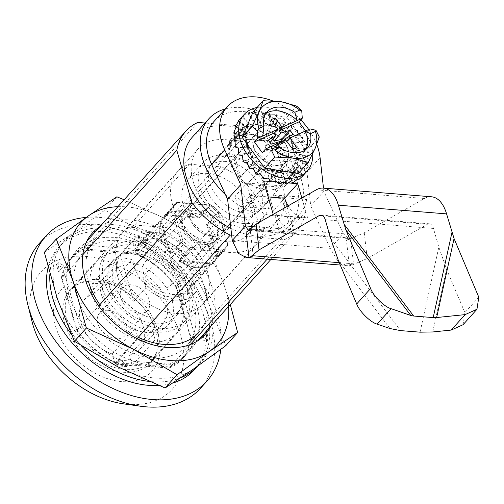 <?xml version="1.0" encoding="UTF-8"?>
<svg xmlns="http://www.w3.org/2000/svg" width="504" height="504" viewBox="0 0 504 504"><rect width="100%" height="100%" fill="white"/><g stroke="black" fill="none" stroke-linecap="round" stroke-linejoin="round"><path stroke-width="0.38" stroke-dasharray="2.52 1.89" d="M123.247 372.236A54.167 37.378 42 0 0 150.431 362.886A54.167 37.378 42 0 0 155.648 330.372A54.167 37.378 42 0 0 146.103 311.17A54.167 37.378 42 0 0 121.792 289.29A54.167 37.378 42 0 0 96.976 281.201A54.167 37.378 42 0 0 69.905 290.417A54.167 37.378 42 0 0 64.569 323.064A54.167 37.378 42 0 0 123.247 372.236M225.023 139.652A53.506 36.924 -138 0 1 275.297 171.788A53.506 36.924 -138 0 1 277.83 220.336A53.506 36.924 -138 0 1 250.979 229.572A53.506 36.924 -138 0 1 200.636 197.329A53.506 36.924 -138 0 1 198.286 148.749A53.506 36.924 -138 0 1 225.023 139.652M55.572 326.258A60.959 42.065 42 0 0 121.609 381.591A60.959 42.065 42 0 0 158.073 334.486A60.959 42.065 42 0 0 147.326 312.877A60.959 42.065 42 0 0 119.971 288.257A60.959 42.065 42 0 0 68.513 283.891A60.959 42.065 42 0 0 55.572 326.258M249.461 134.291A33.869 23.367 -138 0 1 274.926 146.897L263.447 159.648A33.869 23.367 -138 0 1 273.628 194.935A33.869 23.367 42 0 1 271.373 198.154A33.869 23.367 42 0 1 270.295 199.244A33.869 23.367 -138 0 1 254.413 203.956A33.869 23.367 -138 0 1 234.99 196.409L246.469 183.658A33.869 23.367 -138 0 1 232.502 140.093A33.869 23.367 -138 0 1 249.461 134.291M246.217 213.066A33.869 23.367 42 0 0 263.176 207.264A33.869 23.367 42 0 0 261.626 176.526A33.869 23.367 42 0 0 229.786 156.152A33.869 23.367 42 0 0 212.827 161.954A33.869 23.367 42 0 0 214.376 192.692A33.869 23.367 42 0 0 246.217 213.066M123.518 403.843A88.055 60.757 42 0 0 128.18 404.359A88.055 60.757 42 0 0 180.848 336.313A88.055 60.757 42 0 0 85.466 256.385A88.055 60.757 42 0 0 32.004 321.483M39.388 243.3A108.373 74.781 -138 0 1 93.656 224.734A108.373 74.781 -138 0 1 195.546 289.932A108.373 74.781 -138 0 1 200.498 388.288M230.882 228.388A65.703 45.335 42 0 0 257.216 236.168A65.703 45.335 42 0 0 290.115 224.916A65.703 45.335 42 0 0 287.116 165.287A65.703 45.335 42 0 0 225.345 125.761A65.703 45.335 42 0 0 192.446 137.012M263.447 159.648L293.441 162.055A65.703 45.335 -138 0 1 303.628 197.341L306.709 199.571A65.703 45.335 -138 0 1 298.973 215.076A65.703 45.335 -138 0 1 288.899 222.573L281.957 198.513L270.295 199.244L278.951 229.226A65.703 45.335 -138 0 1 262.13 230.706A65.703 45.335 -138 0 1 243.646 226.391L255.125 213.639A65.703 45.335 -138 0 1 225.553 194.783M225.282 108.921A65.703 45.335 -138 0 1 241.744 107.541A65.703 45.335 -138 0 1 304.92 149.304L293.441 162.055M86.184 217.432A108.373 74.781 -138 0 1 100.214 217.451A108.373 74.781 -138 0 1 220.821 349.379M243.646 226.391L234.99 196.409M303.628 197.341L273.628 194.935L282.631 197.637L306.709 199.571M274.926 146.897L304.92 149.304M246.469 183.658L255.125 213.639M288.899 222.573L278.951 229.226M281.957 198.513A41.996 28.98 42 0 0 282.631 197.637M231.651 235.229L284.842 239.501A74.504 51.408 42 0 0 296.661 230.807A74.504 51.408 42 0 0 305.752 211.617L290.695 159.453A74.504 51.408 42 0 0 252.321 126.813L205.04 123.02M77.087 330.019A74.504 51.408 42 0 0 115.46 362.659L170.062 367.038A74.504 51.408 42 0 0 181.881 358.35A74.504 51.408 42 0 0 190.972 339.154L175.915 286.997A74.504 51.408 42 0 0 137.542 254.356L82.933 249.971A74.504 51.408 42 0 0 71.121 258.665A74.504 51.408 42 0 0 62.03 277.855L77.087 330.019L98.727 305.966M170.062 367.038L190.323 344.528M267.151 259.163L284.842 239.501M137.088 338.631L115.46 362.659M82.82 254.759L62.03 277.855M197.713 122.434L82.933 249.971M252.321 126.813L137.542 254.356M290.695 159.453L175.915 286.997M305.752 211.617L190.972 339.154M207.484 173.42A40.641 28.041 42 0 0 187.129 180.382A40.641 28.041 42 0 0 188.987 217.262A40.641 28.041 42 0 0 227.197 241.712A40.641 28.041 42 0 0 247.546 234.751A40.641 28.041 42 0 0 245.694 197.87A40.641 28.041 42 0 0 207.484 173.42M243.596 223.493A40.641 28.041 -138 0 1 205.386 199.042A40.641 28.041 -138 0 1 203.528 162.162A40.641 28.041 -138 0 1 223.883 155.201A40.641 28.041 -138 0 1 262.086 179.651A40.641 28.041 -138 0 1 263.945 216.531A40.641 28.041 -138 0 1 243.596 223.493M180.596 210.817A33.869 23.367 -138 0 1 198.368 217.243L209.192 205.216A33.869 23.367 -138 0 1 218.276 212.833L207.453 224.86A33.869 23.367 -138 0 1 216.859 257.431L227.676 245.404A33.869 23.367 -138 0 1 224.803 249.902A33.869 23.367 -138 0 1 222.661 251.887L211.838 263.913A33.869 23.367 -138 0 1 197.02 267.725A33.869 23.367 -138 0 1 179.248 261.299L190.071 249.272A33.869 23.367 -138 0 1 180.986 241.662L170.163 253.682A33.869 23.367 -138 0 1 160.763 221.111L171.581 209.084A33.869 23.367 -138 0 1 174.46 204.593A33.869 23.367 -138 0 1 176.602 202.602L165.778 214.628A33.869 23.367 -138 0 1 180.596 210.817M154.363 239.967A33.869 23.367 -138 0 1 186.197 260.341A33.869 23.367 -138 0 1 187.746 291.079A33.869 23.367 -138 0 1 170.787 296.881A33.869 23.367 -138 0 1 138.947 276.507A33.869 23.367 -138 0 1 137.397 245.769A33.869 23.367 -138 0 1 154.363 239.967M225.685 161.463A33.188 22.901 42 0 0 209.066 167.145A33.188 22.901 42 0 0 210.584 197.266A33.188 22.901 42 0 0 241.788 217.237A33.188 22.901 42 0 0 258.407 211.548A33.188 22.901 42 0 0 256.889 181.427A33.188 22.901 42 0 0 225.685 161.463M293.794 171.971L281.333 185.819A33.188 22.901 -138 0 1 266.383 189.901A33.188 22.901 -138 0 1 248.308 183.173L260.77 169.325L293.794 171.971A33.188 22.901 42 0 0 295.464 170.371A33.188 22.901 42 0 0 298.053 166.477L288.521 133.472A33.188 22.901 42 0 0 280.816 127.014L247.798 124.362A33.188 22.901 42 0 0 246.122 125.968A33.188 22.901 42 0 0 243.539 129.862L253.065 162.868A33.188 22.901 42 0 0 260.77 169.325M253.065 162.868L240.603 176.715A33.188 22.901 -138 0 1 231.078 143.709L243.539 129.862M247.798 124.362L235.337 138.209A33.188 22.901 -138 0 1 250.286 134.127A33.188 22.901 -138 0 1 268.355 140.862L280.816 127.014M265.784 130.813A20.658 14.257 -138 0 1 285.207 143.237A20.658 14.257 -138 0 1 286.152 161.986A20.658 14.257 -138 0 1 275.808 165.526A20.658 14.257 -138 0 1 256.385 153.096A20.658 14.257 -138 0 1 255.44 134.347A20.658 14.257 -138 0 1 265.784 130.813M194.62 209.884A20.658 14.257 -138 0 1 214.042 222.314A20.658 14.257 -138 0 1 214.988 241.063A20.658 14.257 -138 0 1 204.643 244.604A20.658 14.257 -138 0 1 185.22 232.174A20.658 14.257 -138 0 1 184.275 213.425A20.658 14.257 -138 0 1 194.62 209.884M166.169 227.569L220.935 166.717A53.506 36.924 -138 0 1 257.116 243.363A53.506 36.924 -138 0 1 192.641 235.009A53.506 36.924 -138 0 1 177.566 171.776A53.506 36.924 -138 0 1 189.435 164.191L134.669 225.042A53.506 36.924 42 0 0 122.8 232.627A53.506 36.924 42 0 0 137.875 295.867A53.506 36.924 42 0 0 202.35 304.214A53.506 36.924 42 0 0 166.169 227.569L134.669 225.042M189.435 164.191L220.935 166.717M211.838 263.913L179.248 261.299M222.661 251.887L190.071 249.272M171.581 209.084L180.986 241.662M209.192 205.216L176.602 202.602M227.676 245.404L218.276 212.833M216.859 257.431L207.453 224.86M198.368 217.243L165.778 214.628M160.763 221.111L170.163 253.682M288.521 133.472L276.06 147.319A33.188 22.901 -138 0 1 285.585 180.325L298.053 166.477M276.06 147.319L285.585 180.325M235.337 138.209L268.355 140.862M240.603 176.715L231.078 143.709M281.333 185.819L248.308 183.173M180.634 377.836A91.438 63.095 -138 0 1 151.956 381.692A91.438 63.095 -138 0 1 148.976 381.402M81.289 345.719A91.438 63.095 -138 0 1 71.083 333.894M49.865 274.189A91.438 63.095 -138 0 1 61.809 243.697A91.438 63.095 -138 0 1 107.604 228.035A91.438 63.095 -138 0 1 193.567 283.046A91.438 63.095 -138 0 1 197.744 366.03A91.438 63.095 -138 0 1 197.688 366.093L197.744 366.03M194.468 369.678A91.438 63.095 42 0 0 190.292 286.688A91.438 63.095 42 0 0 104.322 231.676A91.438 63.095 42 0 0 58.533 247.338A91.438 63.095 42 0 0 48.082 267.517M79.827 326.453A75.184 51.88 42 0 0 120.154 360.24L172.588 364.449A75.184 51.88 42 0 0 185.661 355.156A75.184 51.88 42 0 0 194.853 335.683L179.726 283.273A75.184 51.88 42 0 0 139.406 249.486L86.972 245.278A75.184 51.88 42 0 0 73.893 254.57A75.184 51.88 42 0 0 64.701 274.044L79.827 326.453L76.551 330.095A75.184 51.88 42 0 0 116.871 363.882L169.306 368.09L172.588 364.449M120.154 360.24L116.871 363.882M64.701 274.044L61.425 277.691L76.551 330.095M86.972 245.278L83.689 248.926A75.184 51.88 42 0 0 70.617 258.212A75.184 51.88 42 0 0 61.425 277.691M139.406 249.486L136.124 253.128L83.689 248.926M179.726 283.273L176.45 286.921A75.184 51.88 42 0 0 136.124 253.128M194.853 335.683L191.577 339.324L176.45 286.921M169.306 368.09A75.184 51.88 42 0 0 182.385 358.798A75.184 51.88 42 0 0 191.577 339.324M158.785 385.472A91.438 63.095 42 0 0 172.683 383.103M88.307 281.068A69.766 48.138 -138 0 1 95.098 239.11A69.766 48.138 -138 0 1 155.32 234.121A69.766 48.138 -138 0 1 205.607 290.48A69.766 48.138 -138 0 1 198.809 332.445L186.757 345.839A69.766 48.138 42 0 0 193.555 303.874A69.766 48.138 42 0 0 143.262 247.514A69.766 48.138 42 0 0 83.047 252.504A69.766 48.138 42 0 0 76.249 294.462A69.766 48.138 42 0 0 126.542 350.822A69.766 48.138 42 0 0 186.757 345.839M138.291 337.289A69.766 48.138 -138 0 1 99.842 304.731M100.006 226.567A75.858 52.347 -138 0 1 164.065 230.7A75.858 52.347 -138 0 1 212.575 288.842A75.858 52.347 -138 0 1 210.767 326.245M69.281 296.1A75.858 52.347 42 0 0 151.458 364.959A75.858 52.347 42 0 0 196.831 306.337A75.858 52.347 42 0 0 114.66 237.478A75.858 52.347 42 0 0 69.281 296.1M110.88 224.387A91.438 63.095 -138 0 1 148.308 235.62A91.438 63.095 -138 0 1 208.7 303.465A91.438 63.095 -138 0 1 193.454 369.067A91.438 63.095 -138 0 1 117.81 366.817A91.438 63.095 -138 0 1 57.418 298.973A91.438 63.095 -138 0 1 72.664 233.371A91.438 63.095 -138 0 1 110.88 224.387M44.333 252.309L72.664 233.371L104.927 210.073L148.308 235.62L195.615 256.801L208.7 303.465L225.71 345.763M117.886 206.697A91.438 63.095 -138 0 1 164.046 218.125A91.438 63.095 -138 0 1 224.444 285.97A91.438 63.095 -138 0 1 228.652 306.382M59.22 271.341L63.825 265.551L58.01 262.553L59.22 271.341L58.577 272.059L56.366 264.373L62.187 267.372L63.825 265.551M138.335 236.464L146.5 243.394L147.628 238.537L138.335 236.464L137.686 237.189L145.99 240.358L144.862 245.215L146.5 243.394M206.892 331.096L202.293 336.892L208.108 339.885L206.892 331.096L206.243 331.821L206.47 341.712L200.649 338.713L202.293 336.892M127.777 365.973L119.618 359.043L118.49 363.907L127.777 365.973L127.134 366.691L116.846 365.728L117.98 360.87L119.618 359.043M230.284 304.567L224.444 285.97L207.56 243.526L164.046 218.125L124.129 199.76M58.01 262.553L56.366 264.373M62.187 267.372L58.577 272.059M147.628 238.537L145.99 240.358M144.862 245.215L137.686 237.189M208.108 339.885L206.47 341.712M200.649 338.713L206.243 331.821M118.49 363.907L116.846 365.728M117.98 360.87L127.134 366.691M207.56 243.526L195.615 256.801M116.865 196.799L104.927 210.073M99.093 279.581A53.506 36.924 42 0 0 72.293 288.748A53.506 36.924 42 0 0 74.743 337.308A53.506 36.924 42 0 0 125.049 369.501A53.506 36.924 42 0 0 151.843 360.335A53.506 36.924 42 0 0 149.398 311.774A53.506 36.924 42 0 0 99.093 279.581M149.644 342.172A53.506 36.924 -138 0 1 99.338 309.979A53.506 36.924 -138 0 1 96.894 261.418A53.506 36.924 -138 0 1 123.688 252.252A53.506 36.924 -138 0 1 173.993 284.445A53.506 36.924 -138 0 1 176.438 333.005A53.506 36.924 -138 0 1 149.644 342.172M126.479 261.923A41.996 28.98 42 0 0 105.449 269.117A41.996 28.98 42 0 0 107.371 307.232A41.996 28.98 42 0 0 146.853 332.495A41.996 28.98 42 0 0 167.882 325.3A41.996 28.98 42 0 0 165.961 287.192A41.996 28.98 42 0 0 126.479 261.923M154.722 323.751A41.996 28.98 -138 0 1 115.24 298.488A41.996 28.98 -138 0 1 113.318 260.373A41.996 28.98 -138 0 1 134.354 253.178A41.996 28.98 -138 0 1 173.83 278.441A41.996 28.98 -138 0 1 175.751 316.556A41.996 28.98 -138 0 1 154.722 323.751M91.961 283.777L114.918 258.269A48.768 33.648 -138 0 1 123.197 258.054A48.768 33.648 -138 0 1 131.998 259.642L109.04 285.151A48.768 33.648 42 0 0 100.239 283.563A48.768 33.648 42 0 0 91.961 283.777L94.834 293.744A37.252 25.704 42 0 0 84.376 299.622A37.252 25.704 42 0 0 83.62 329.2A37.252 25.704 42 0 0 112.222 353.972L115.095 363.932A48.768 33.648 42 0 0 132.18 365.305L129.301 355.339A37.252 25.704 42 0 0 139.759 349.461A37.252 25.704 42 0 0 140.522 319.882A37.252 25.704 42 0 0 111.919 295.111L109.04 285.151M131.972 244.925A51.818 35.752 42 0 0 106.023 253.802A51.818 35.752 42 0 0 108.385 300.831A51.818 35.752 42 0 0 157.103 332.004A51.818 35.752 42 0 0 183.053 323.127A51.818 35.752 42 0 0 180.684 276.098A51.818 35.752 42 0 0 131.972 244.925M160.379 328.356A51.818 35.752 -138 0 1 111.668 297.184A51.818 35.752 -138 0 1 109.299 250.16A51.818 35.752 -138 0 1 135.248 241.284A51.818 35.752 -138 0 1 183.966 272.456A51.818 35.752 -138 0 1 186.329 319.486A51.818 35.752 -138 0 1 160.379 328.356M107.963 310.313A16.934 11.687 42 0 0 99.483 313.211A16.934 11.687 42 0 0 100.258 328.583A16.934 11.687 42 0 0 116.178 338.77A16.934 11.687 42 0 0 124.658 335.866A16.934 11.687 42 0 0 123.883 320.5A16.934 11.687 42 0 0 107.963 310.313M130.92 284.804A16.934 11.687 42 0 0 122.441 287.708A16.934 11.687 42 0 0 123.215 303.074A16.934 11.687 42 0 0 139.136 313.261A16.934 11.687 42 0 0 147.615 310.363A16.934 11.687 42 0 0 146.84 294.991A16.934 11.687 42 0 0 130.92 284.804M137.957 250.671A40.641 28.041 42 0 0 117.608 257.632A40.641 28.041 42 0 0 119.467 294.519A40.641 28.041 42 0 0 157.67 318.969A40.641 28.041 42 0 0 178.025 312.007A40.641 28.041 42 0 0 176.167 275.121A40.641 28.041 42 0 0 137.957 250.671M174.069 300.749A40.641 28.041 -138 0 1 145.858 287.803L133.724 301.291A40.641 28.041 -138 0 1 120.324 254.86L132.458 241.372A40.641 28.041 -138 0 1 134.007 239.413A40.641 28.041 -138 0 1 154.356 232.451A40.641 28.041 -138 0 1 182.568 245.398L170.434 258.88A40.641 28.041 -138 0 1 183.834 305.311L195.968 291.829A40.641 28.041 -138 0 1 194.418 293.788A40.641 28.041 -138 0 1 174.069 300.749M182.568 245.398L185.724 256.341A33.188 22.901 42 0 0 156.164 238.713A33.188 22.901 42 0 0 139.545 244.402A33.188 22.901 42 0 0 135.614 252.315L132.458 241.372M139.545 244.402L175.946 203.95A33.188 22.901 42 0 1 177.616 202.35L165.81 215.466A33.188 22.901 -138 0 1 180.76 211.384A33.188 22.901 -138 0 1 198.828 218.112L210.634 204.996A33.188 22.901 42 0 1 218.345 211.453L206.539 224.576A33.188 22.901 -138 0 1 210.319 229.011L217.407 253.556L192.811 280.886L195.968 291.829M185.724 256.341L210.319 229.011M162.168 288.036A17.275 11.92 42 0 0 170.818 285.081A17.275 11.92 42 0 0 170.031 269.401A17.275 11.92 42 0 0 153.796 259.012A17.275 11.92 42 0 0 145.146 261.973A17.275 11.92 42 0 0 145.933 277.647A17.275 11.92 42 0 0 162.168 288.036M194.783 213.463A17.275 11.92 -138 0 1 211.025 223.852A17.275 11.92 -138 0 1 211.812 239.526A17.275 11.92 -138 0 1 203.162 242.487A17.275 11.92 -138 0 1 186.927 232.098A17.275 11.92 -138 0 1 186.133 216.418A17.275 11.92 -138 0 1 194.783 213.463M111.919 295.111L134.877 269.602L131.998 259.642M134.877 269.602A37.252 25.704 -138 0 1 163.472 294.374A37.252 25.704 -138 0 1 162.716 323.952A37.252 25.704 -138 0 1 152.258 329.83L129.301 355.339M132.18 365.305L155.137 339.797L152.258 329.83M155.137 339.797A48.768 33.648 -138 0 1 138.052 338.423L115.095 363.932M112.222 353.972L135.179 328.463L138.052 338.423M135.179 328.463A37.252 25.704 -138 0 1 106.577 303.692A37.252 25.704 -138 0 1 107.333 274.113A37.252 25.704 -138 0 1 117.791 268.235L94.834 293.744M114.918 258.269L117.791 268.235M120.324 254.86L133.724 301.291M145.858 287.803L142.701 276.86L167.297 249.53L160.209 224.986L135.614 252.315M142.701 276.86A33.188 22.901 42 0 0 188.88 288.805A33.188 22.901 42 0 0 192.811 280.886M183.834 305.311L170.434 258.88M160.209 224.986A33.188 22.901 -138 0 1 161.551 220.966L173.357 207.843A33.188 22.901 42 0 1 175.946 203.95M161.551 220.966L171.077 253.966A33.188 22.901 -138 0 1 167.297 249.53M217.407 253.556A33.188 22.901 -138 0 1 216.065 257.576L227.871 244.459A33.188 22.901 42 0 1 225.282 248.352A33.188 22.901 42 0 1 223.612 249.959L211.806 263.075A33.188 22.901 -138 0 1 178.788 260.423L190.594 247.306A33.188 22.901 42 0 1 182.883 240.849L171.077 253.966M216.065 257.576L206.539 224.576M218.345 211.453L227.871 244.459M177.616 202.35L210.634 204.996M198.828 218.112L165.81 215.466M182.883 240.849L173.357 207.843M178.788 260.423L211.806 263.075M223.612 249.959L211.371 248.976L209.733 250.797L208.183 245.435L209.828 243.615L211.371 248.976M201.191 250.11L202.835 248.289L201.285 242.928L199.647 244.749L201.191 250.11L209.733 250.797M202.835 248.289L190.594 247.306M201.285 242.928A20.998 14.49 -138 0 1 184.722 229.055A20.998 14.49 -138 0 1 185.006 212.108A20.998 14.49 -138 0 1 210.307 215.384A20.998 14.49 -138 0 1 216.222 240.2A20.998 14.49 -138 0 1 209.828 243.615M208.183 245.435A20.998 14.49 42 0 0 214.584 242.021A20.998 14.49 42 0 0 208.669 217.205A20.998 14.49 42 0 0 183.368 213.929A20.998 14.49 42 0 0 183.084 230.876A20.998 14.49 42 0 0 199.647 244.749M189.762 217.86A20.317 14.024 42 0 0 193.347 225.061A20.317 14.024 42 0 0 202.463 233.27A20.317 14.024 42 0 0 211.774 236.3A20.317 14.024 42 0 0 221.949 232.823A20.317 14.024 42 0 0 223.927 220.601A20.317 14.024 42 0 0 201.915 202.154A20.317 14.024 42 0 0 191.741 205.638A20.317 14.024 42 0 0 189.762 217.86M275.726 165.243A20.317 14.024 -138 0 1 256.618 153.021A20.317 14.024 -138 0 1 255.692 134.574A20.317 14.024 -138 0 1 265.866 131.097A20.317 14.024 -138 0 1 284.968 143.319A20.317 14.024 -138 0 1 285.9 161.759A20.317 14.024 -138 0 1 275.726 165.243M219.442 222.195A16.934 11.687 42 0 0 201.096 206.823A16.934 11.687 42 0 0 190.972 219.908A16.934 11.687 42 0 0 193.952 225.912A16.934 11.687 42 0 0 201.556 232.747A16.934 11.687 42 0 0 215.851 233.963A16.934 11.687 42 0 0 219.442 222.195M257.04 107.516A42.336 29.213 -138 0 1 311.302 145.561A42.336 29.213 -138 0 1 312.707 153.651M302.721 175.972L302.898 175.745A42.336 29.213 42 0 0 303.484 174.995L306.079 171.757L306.041 170.428A42.336 29.213 42 0 0 306.388 169.514L308.568 165.992L307.635 164.147A42.336 29.213 42 0 0 307.742 163.101L309.469 159.371L307.629 157.16A42.336 29.213 42 0 0 307.478 156.038L308.763 152.183L306.004 149.789A42.336 29.213 42 0 0 305.613 148.63L306.464 144.736L302.847 142.342A42.336 29.213 42 0 0 302.23 141.202L302.677 137.359L298.286 135.148A42.336 29.213 42 0 0 297.467 134.077L297.568 130.372L292.522 128.526A42.336 29.213 42 0 0 291.539 127.569L291.362 124.091L285.812 122.762A42.336 29.213 42 0 0 284.703 121.962L284.325 118.774L278.441 118.106A42.336 29.213 42 0 0 277.263 117.501L276.772 114.666L270.743 114.767A42.336 29.213 42 0 0 269.539 114.377L269.029 111.945L263.038 112.883A42.336 29.213 42 0 0 261.872 112.732L261.437 110.729L255.679 112.55A42.336 29.213 42 0 0 254.589 112.638L254.325 111.063L248.976 113.765A42.336 29.213 42 0 0 248.018 114.093L247.999 112.94L243.23 116.487A42.336 29.213 42 0 0 242.443 117.035L242.745 116.279L239.791 119.335M265.589 113.803A27.09 18.692 42 0 0 263.775 115.466A27.09 18.692 42 0 0 262.754 136.023M254.589 112.638L260.221 123.398L264.953 122.126L265.375 124.072L260.303 123.763L255.73 124.627L260.121 122.352L260.354 123.864M265.375 124.072L265.236 123.518L270.119 122.951L270.623 125.326L265.343 123.971M270.623 125.326L270.509 124.702L275.386 124.803L275.883 127.581L270.617 125.231M275.883 127.581L275.814 126.895L280.52 127.6L280.923 130.738L275.896 127.493M280.923 130.738L280.904 130.007L285.302 131.21L285.516 134.656L280.955 130.662M285.516 134.656L285.573 133.894L289.523 135.488L289.466 139.161L285.566 134.593M289.466 139.161L289.605 138.386L293 140.232L292.603 144.062L289.535 139.117M292.603 144.062L292.83 143.3L295.571 145.253L294.783 149.146L292.685 144.037M294.783 149.146L295.105 148.403L297.133 150.312L295.917 154.18L294.878 149.14M295.917 154.18L296.333 153.487L297.618 155.207L295.955 158.955L296.018 154.199M295.955 158.955L296.459 158.319L297.001 159.705L294.89 163.258L296.056 158.993M294.89 163.258L295.47 162.691L295.312 163.63L292.774 166.906L294.991 163.315M292.774 166.906L289.693 169.728L292.868 166.975M289.693 169.728L290.399 169.331L289.05 169.061L285.793 171.612L289.781 169.817M285.793 171.612L286.53 171.303L284.747 170.339L281.232 172.469L285.863 171.707M281.232 172.469L281.988 172.255L279.915 170.572L276.217 172.267L281.282 172.57M276.217 172.267L276.967 172.135L274.749 169.741L270.963 171.013L276.249 172.368M270.963 171.013L271.694 170.951L269.483 167.889L265.709 168.758L270.976 171.108M265.709 168.758L266.396 168.758L264.348 165.098L260.669 165.602L265.696 168.846M260.669 165.602L261.299 165.646L259.566 161.482L256.076 161.683L260.637 165.677M256.076 161.683L256.631 161.759L255.345 157.21L252.126 157.179L256.019 161.746M252.126 157.179L252.599 157.267L251.874 152.46L248.989 152.277L252.05 157.223M248.989 152.277L249.373 152.353L249.297 147.445L246.809 147.193L248.9 152.303M246.809 147.193L247.735 142.38L245.675 142.153L246.708 147.2M245.675 142.153L247.25 137.491L245.637 137.378L245.568 142.141M245.637 137.378L247.867 132.987L246.702 133.075L245.53 137.346M246.702 133.075L249.556 129.068L248.819 129.433L246.601 133.018M248.819 129.433L252.246 125.906L248.724 129.358M251.893 126.605L255.818 123.631L255.799 124.727L251.811 126.523M260.303 123.763L260.221 123.398M254.325 111.063L260.121 122.352M257.387 118.081L255.679 112.55M255.679 124.349L251.792 119.246L248.976 113.765M264.953 122.126L261.437 110.729M248.018 114.093L251.792 119.246M261.872 112.732L265.236 123.518M263.038 112.883L263.567 118.232M270.743 114.767L270.068 119.687L269.539 114.377M278.441 118.106L276.595 122.39L277.263 117.501M285.812 122.762L282.87 126.221L284.703 121.962M292.522 128.526L288.616 131.008L291.539 127.569M298.286 135.148L293.586 136.546L297.467 134.077M302.847 142.342L297.555 142.588L302.23 141.202M306.004 149.789L300.359 148.882L305.613 148.63M307.629 157.16L301.871 155.137L307.478 156.038M307.635 164.147L302.022 161.091L307.742 163.101M306.041 170.428L300.812 166.484L306.388 169.514M302.898 175.745L298.286 171.07L303.484 174.995M298.355 179.852L294.563 174.661L299.143 179.298M292.61 182.574L289.794 177.087L293.567 182.246M285.913 183.79L284.199 178.252L286.997 183.702M278.548 183.45L278.019 178.107L279.72 183.607M270.85 181.572L271.524 176.652L272.047 181.963M263.145 178.233L264.997 173.949L264.323 178.838M255.78 173.578L258.722 170.119L256.882 174.378M249.064 167.813L252.97 165.331L250.053 168.771M243.306 161.192L248.006 159.793L244.125 162.263M238.745 153.997L244.031 153.745L239.362 155.137M235.582 146.551L241.227 147.458L235.973 147.71M233.963 139.173L239.721 141.202L236.093 140.616M233.951 132.193L239.564 135.248L235.273 133.736M235.551 125.906L240.78 129.856L236.029 127.273M238.688 120.595L243.306 125.269L238.361 121.533M243.23 116.487L247.029 121.678L242.443 117.035M298.286 173.559L309.267 148.094L286.7 117.237L253.14 111.844M247.999 112.94L255.818 123.631M286.7 117.237L296.711 106.105M286.814 141.448L306.816 132.539L305.619 130.914M306.816 132.539L310.092 128.898M309.267 148.094L319.284 136.968M247.029 121.678L251.805 126.321M262.269 152.624L282.448 143.527L285.648 139.917L286.637 141.637M281.068 141.983L282.448 143.527M242.745 116.279L252.246 125.906M268.254 140.15L265.079 146.803L270.068 142.632M271.732 140.528L275.839 135.324M280.318 141.454L273.804 148.201L267.032 149.474L271.183 144.163M293.013 134.322L278.258 146.192L283.796 140.755M243.306 125.269L248.781 129.232M270.572 146.714A27.09 18.692 42 0 0 304.051 151.717A27.09 18.692 42 0 0 305.519 149.738M269.892 142.859L265.923 135.406L271.114 119.637M265.079 146.803L267.032 149.474M273.804 148.201L279.997 154.646L282.227 153.644L278.258 146.192M283.072 142.248L282.429 141.372M272.784 139.224L268.153 134.404L265.923 135.406M292.811 149.304L279.997 154.646M282.227 153.644L292.742 149.215M273.105 122.478L268.153 134.404M238.789 120.935L249.556 129.068M240.78 129.856L246.733 132.962M236.307 126.699L247.867 132.987M239.564 135.248L245.75 137.334M235.399 133.321L247.25 137.491M239.721 141.202L245.87 142.166M236.111 140.515L247.735 142.38M241.227 147.458L247.099 147.25M238.411 147.962L249.297 147.445M244.031 153.745L249.373 152.353M242.197 155.339L251.874 152.46M248.006 159.793L252.599 157.267M247.3 162.319L255.345 157.21M252.97 165.331L256.631 161.759M253.506 168.607L259.566 161.482M258.722 170.119L261.299 165.646M260.543 173.918L264.348 165.098M264.997 173.949L266.396 168.758M268.096 178.025L269.483 167.889M271.524 176.652L271.694 170.951M275.839 180.747L274.749 169.741M278.019 178.107L276.967 172.135M283.431 181.969L279.915 170.572M284.199 178.252L281.988 172.255M290.543 181.629L284.747 170.339M289.794 177.087L286.53 171.303M296.869 179.752L289.05 169.061M294.563 174.661L290.399 169.331M302.123 176.413L292.622 166.792M298.286 171.07L293.423 166.421M306.079 171.757L295.312 163.63M300.812 166.484L295.47 162.691M308.568 165.992L297.001 159.705M302.022 161.091L296.459 158.319M309.469 159.371L297.618 155.207M301.871 155.137L296.333 153.487M308.763 152.183L297.133 150.312M300.359 148.882L295.105 148.403M306.464 144.736L295.571 145.253M297.555 142.588L292.83 143.3M302.677 137.359L293 140.232M293.586 136.546L289.605 138.386M297.568 130.372L289.523 135.488M288.616 131.008L285.573 133.894M291.362 124.091L285.302 131.21M282.87 126.221L280.904 130.007M284.325 118.774L280.52 127.6M276.595 122.39L275.814 126.895M276.772 114.666L275.386 124.803M270.068 119.687L270.509 124.702M269.029 111.945L270.119 122.951M253.153 226.523L343.375 233.762L330.252 248.34L310.741 205.922L306.955 172.192A57.576 39.728 42 0 0 305.254 163.781A57.576 39.728 42 0 0 263.756 117.275A57.576 39.728 42 0 0 214.061 121.388M316.758 144.415A57.576 39.728 42 0 0 308.731 129.509M300.775 119.876A57.576 39.728 42 0 0 272.582 100.869M316.279 189.813L424.469 198.494L364.279 232.791L346.431 240.408L350.564 238.052L250.217 230L246.084 232.357M248.944 257.342L253.172 255.761L250.217 230L248.371 230.473M310.741 205.922L323.864 191.344L343.375 233.762L348.548 238.512L350.564 238.052L353.518 263.812L339.28 262.672M364.279 232.791L367.227 258.552L349.379 266.169L346.431 240.408M463.044 324.727L464.89 312.644L446.563 269.212L438.833 247.099L433.446 228.451A10.162 5.456 -85.4 0 0 429.345 223.789A10.162 5.456 -85.4 0 0 427.424 224.255L367.227 258.552M424.469 198.494A37.252 20.015 94.6 0 1 431.506 196.787M349.379 266.169L353.518 263.812L346.38 265.52L337.926 261.393L330.252 248.34L232.243 240.477M252.743 163.674L242.72 128.961A6.772 4.675 -138 0 1 243.382 124.885A6.772 4.675 -138 0 1 246.777 123.726L281.509 126.51A6.772 4.675 -138 0 1 288.849 132.659L298.866 167.378A6.772 4.675 -138 0 1 298.204 171.454A6.772 4.675 -138 0 1 294.815 172.614L260.083 169.823A6.772 4.675 -138 0 1 252.743 163.674L239.627 178.252L229.603 143.539A6.772 4.675 -138 0 1 230.265 139.463A6.772 4.675 -138 0 1 233.654 138.304L246.777 123.726M301.871 198.022L307.591 217.835L273.426 215.095L273.212 214.351M270.812 181.528L272.916 181.698M277.068 182.026L282.366 182.454M284.237 182.606L288.345 182.933M323.864 191.344L323.499 188.118M260.083 169.823L246.96 184.401L281.698 187.186L294.815 172.614M298.866 167.378L285.749 181.957L275.726 147.237L288.849 132.659M281.509 126.51L268.393 141.088L233.654 138.304M263.567 180.942L250.482 195.483A50.797 27.292 -85.4 0 0 269.873 215.233A50.797 27.292 -85.4 0 0 273.426 215.095M250.482 195.483L268.172 196.907M288.124 205.859A50.797 27.292 -85.4 0 0 304.038 217.98A50.797 27.292 -85.4 0 0 307.591 217.835M268.393 141.088A6.772 4.675 -138 0 1 275.726 147.237M246.96 184.401A6.772 4.675 -138 0 1 239.627 178.252M285.749 181.957A6.772 4.675 -138 0 1 285.088 186.026A6.772 4.675 -138 0 1 281.698 187.186M250.45 195.521L284.615 198.261L294.475 232.407L260.303 229.667L250.45 195.521L240.61 206.451A50.797 27.292 -85.4 0 0 260.303 229.667M284.615 198.261L274.774 209.198A50.797 27.292 -85.4 0 0 294.475 232.407M274.774 209.198L240.61 206.451M320.072 157.613L306.955 172.192M478.8 297.19L464.89 312.644M389.957 328.532L338.373 260.53M330.643 238.417L400.56 330.605M433.446 228.451L325.256 219.769M420.071 332.174L438.833 247.099M427.424 224.255L322.969 215.876M446.563 269.212L432.728 331.966M242.72 128.961L229.603 143.539M277.83 220.336L150.431 362.886M263.176 207.264L271.373 198.154M198.286 148.749L69.905 290.417M121.792 289.29L119.971 288.257M146.103 311.17L147.326 312.877M212.827 161.954L232.502 140.093M290.115 224.916L298.973 215.076M71.121 258.665L86.833 241.208M181.881 358.35L197.593 340.887M270.875 259.459L296.661 230.807M187.129 180.382L203.528 162.162M187.746 291.079L224.803 249.902M209.066 167.145L246.122 125.968M214.988 241.063L286.152 161.986M202.35 304.214L257.116 243.363M122.8 232.627L177.566 171.776M247.546 234.751L263.945 216.531M137.397 245.769L174.46 204.593M258.407 211.548L295.464 170.371M184.275 213.425L255.44 134.347M61.809 243.697L58.533 247.338M73.893 254.57L70.617 258.212M185.661 355.156L182.385 358.798M83.047 252.504L95.098 239.11M72.293 288.748L96.894 261.418M105.449 269.117L113.318 260.373M106.023 253.802L109.299 250.16M99.483 313.211L122.441 287.708M117.608 257.632L134.007 239.413M211.812 239.526L170.818 285.081M151.843 360.335L176.438 333.005M167.882 325.3L175.751 316.556M139.759 349.461L162.716 323.952M84.376 299.622L107.333 274.113M183.053 323.127L186.329 319.486M124.658 335.866L147.615 310.363M178.025 312.007L194.418 293.788M188.88 288.805L225.282 248.352M185.006 212.108L183.368 213.929M216.222 240.2L214.584 242.021M186.133 216.418L145.146 261.973M191.741 205.638L255.692 134.574M263.775 115.466L267.051 111.825M221.949 232.823L285.9 161.759M201.556 232.747L202.463 233.27M193.952 225.912L193.347 225.061M279.134 145.335L283.475 140.893M283.62 141.807L282.536 142.682M304.051 151.717L307.333 148.075M248.396 230.473L348.548 238.512M429.345 223.789L321.149 215.107M248.989 257.702L249.669 257.758M340.276 265.028L346.38 265.52M304.038 217.98L269.873 215.233M243.382 124.885L230.265 139.463M298.204 171.454L285.088 186.026"/><path stroke-width="0.76" d="M27.859 304.857L32.004 321.483A88.055 60.757 42 0 0 123.518 403.843L140.49 406.224A108.373 74.781 -138 0 1 27.859 304.857A108.373 74.781 -138 0 1 39.388 243.3L45.946 236.011A108.373 74.781 -138 0 1 86.184 217.432M220.821 349.379A108.373 74.781 -138 0 1 207.056 381.005L200.498 388.288A108.373 74.781 -138 0 1 146.223 406.854A108.373 74.781 -138 0 1 140.49 406.224M225.553 194.783A65.703 45.335 -138 0 1 208.839 118.793L192.446 137.012A65.703 45.335 42 0 0 230.882 228.388M208.839 118.793A65.703 45.335 -138 0 1 225.282 108.921M207.056 381.005A108.373 74.781 -138 0 1 152.781 399.565A108.373 74.781 -138 0 1 50.898 334.366A108.373 74.781 -138 0 1 45.946 236.011M205.04 123.02L197.713 122.434A74.504 51.408 42 0 0 185.9 131.128A74.504 51.408 42 0 0 176.809 150.318L191.867 202.476A74.504 51.408 42 0 0 230.24 235.116L231.651 235.229M190.323 344.528L267.151 259.163M230.24 235.116L137.088 338.631M191.867 202.476L98.727 305.966M176.809 150.318L82.82 254.759M148.976 381.402A91.438 63.095 -138 0 1 81.289 345.719M71.083 333.894A91.438 63.095 -138 0 1 49.865 274.189M48.082 267.517A91.438 63.095 42 0 0 148.674 385.339A91.438 63.095 42 0 0 158.785 385.472M172.683 383.103A91.438 63.095 42 0 0 194.468 369.678L197.688 366.093A91.438 63.095 -138 0 1 180.634 377.836M198.809 332.445A69.766 48.138 -138 0 1 138.291 337.289M99.842 304.731A69.766 48.138 -138 0 1 88.307 281.068M210.767 326.245A75.858 52.347 -138 0 1 145.958 342.531A75.858 52.347 -138 0 1 85.025 278.611A75.858 52.347 -138 0 1 100.006 226.567M124.129 199.76L116.865 196.799L88.408 215.882L56.272 239.041L73.156 281.484L86.373 328.003L133.554 349.329L177.061 374.73L209.192 351.571A91.438 63.095 -138 0 1 170.976 360.562A91.438 63.095 -138 0 1 133.554 349.329A91.438 63.095 -138 0 1 73.156 281.484A91.438 63.095 -138 0 1 88.408 215.882A91.438 63.095 -138 0 1 117.886 206.697M228.652 306.382A91.438 63.095 -138 0 1 209.192 351.571L237.655 332.495L230.284 304.567M237.655 332.495L225.71 345.763L193.454 369.067L165.117 388.004L117.81 366.817L74.428 341.277L57.418 298.973L44.333 252.309L56.272 239.041M177.061 374.73L165.117 388.004M74.428 341.277L86.373 328.003M312.707 153.651A42.336 29.213 -138 0 1 307.182 171.02A42.336 29.213 -138 0 1 270.642 174.044A42.336 29.213 -138 0 1 240.124 139.847A42.336 29.213 -138 0 1 244.245 114.383L238.688 120.595A42.336 29.213 42 0 0 238.108 121.344L238.789 120.935L235.551 125.906A42.336 29.213 42 0 0 235.198 126.825L236.307 126.699L233.951 132.193A42.336 29.213 42 0 0 233.85 133.232L235.399 133.321L233.963 139.173A42.336 29.213 42 0 0 234.108 140.301L236.111 140.515L235.582 146.551A42.336 29.213 42 0 0 235.973 147.71L238.411 147.962L238.745 153.997A42.336 29.213 42 0 0 239.362 155.137L242.197 155.339L243.306 161.192A42.336 29.213 42 0 0 244.125 162.263L247.3 162.319L249.064 167.813A42.336 29.213 42 0 0 250.053 168.771L253.506 168.607L255.78 173.578A42.336 29.213 42 0 0 256.882 174.378L260.543 173.918L263.145 178.233A42.336 29.213 42 0 0 264.323 178.838L268.096 178.025L270.85 181.572A42.336 29.213 42 0 0 272.047 181.963L275.839 180.747L278.548 183.45A42.336 29.213 42 0 0 279.72 183.607L283.431 181.969L285.913 183.79A42.336 29.213 42 0 0 286.997 183.702L290.543 181.629L292.61 182.574A42.336 29.213 42 0 0 293.567 182.246L296.869 179.752L298.355 179.852A42.336 29.213 42 0 0 299.143 179.298L302.898 175.745M244.245 114.383A42.336 29.213 -138 0 1 257.04 107.516M258.962 128.463A33.869 23.367 -138 0 1 258.722 127.663A33.869 23.367 -138 0 1 259.132 111.825L252.17 126.189L257.216 130.958L258.962 128.463L263.945 126.214L262.754 136.023L257.733 138.285L254.451 141.933L262.269 152.624L265.551 148.976L271.417 150.362L274.743 157.046L292.981 158.111L308.297 162.433L298.286 173.559L264.726 168.172L274.743 157.046M294.802 112.304L297.253 120.469L302.274 118.207L301.757 110.88L296.711 106.105L281.402 101.783A33.869 23.367 -138 0 1 299.786 110.055L294.802 112.304A27.09 18.692 42 0 0 280.621 107.182A27.09 18.692 42 0 0 267.051 111.825A27.09 18.692 42 0 0 263.945 126.214M302.274 118.207L298.992 121.855L278.819 130.946L282.177 127.266L297.253 120.469A27.09 18.692 42 0 0 277.345 110.83A27.09 18.692 42 0 0 265.589 113.803M236.093 140.616L234.108 140.301M235.273 133.736L233.85 133.232M236.029 127.273L235.198 126.825M263.157 100.718L259.132 111.825A33.869 23.367 -138 0 1 281.402 101.783L263.157 100.718L253.14 111.844L242.159 137.315L264.726 168.172M257.216 130.958L257.733 138.285M242.159 137.315L252.17 126.189M305.619 130.914L298.992 121.855M315.958 130.284L310.092 128.898L305.071 131.16L310.439 133.68L315.422 131.437A33.869 23.367 -138 0 1 315.258 148.075L319.284 136.968L315.958 130.284L315.422 131.437M308.297 162.433L315.258 148.075A33.869 23.367 -138 0 1 292.981 158.111A33.869 23.367 -138 0 1 274.598 149.839L271.417 150.362M278.819 130.946L280.948 133.025L290.077 130.315L293.013 134.322L286.31 138.09L285.428 139.148L285.636 139.923L270.572 146.714L279.581 147.596L274.598 149.839M270.572 146.714L265.551 148.976M262.754 136.023L277.83 129.226L274.63 132.835L254.451 141.933M270.068 142.632L275.499 135.929L268.254 140.15L271.183 144.163L280.318 141.454L281.068 141.983M275.499 135.929L275.839 135.324L274.63 132.835M299.786 110.055L301.757 110.88M279.581 147.596A27.09 18.692 42 0 0 307.333 148.075A27.09 18.692 42 0 0 310.439 133.68M305.519 149.738A27.09 18.692 42 0 0 305.071 131.16L289.995 137.957L286.637 141.637M283.796 140.755L285.428 139.148M280.948 133.025L274.346 140.849L281.112 139.577L290.077 130.315M277.83 129.226L271.114 119.637L275.014 117.886L282.177 127.266M282.429 141.372L281.112 139.577M274.346 140.849L272.784 139.224M285.648 139.917L292.811 149.304L296.711 147.546L289.995 137.957M292.742 149.215L296.711 147.546M275.014 117.886L273.105 122.478M272.582 100.869A57.576 39.728 42 0 0 227.178 106.81L214.061 121.388A57.576 39.728 42 0 0 208.454 156.013A57.576 39.728 42 0 0 211.648 164.543L227.606 199.25L232.243 240.477L245.36 225.899L253.153 226.523M323.499 188.118L320.072 157.613A57.576 39.728 42 0 0 318.377 149.209A57.576 39.728 42 0 0 316.758 144.415M308.731 129.509A57.576 39.728 42 0 0 300.775 119.876M227.178 106.81A57.576 39.728 42 0 0 221.571 141.441A57.576 39.728 42 0 0 224.765 149.965L240.723 184.672L245.36 225.899L248.371 230.473M339.28 262.672L253.172 255.761L249.039 258.117L246.084 232.357L256.089 224.11L316.279 189.813A37.252 20.015 -85.4 0 1 323.316 188.105A37.252 20.015 -85.4 0 1 338.373 205.197L446.569 213.879L454.06 238.549L478.8 297.19L476.948 309.273L465.098 314.616L451.187 330.07L463.044 324.727L476.948 309.273M256.089 224.11L259.037 249.871L319.234 215.573A10.162 5.456 94.6 0 1 321.149 215.107A10.162 5.456 94.6 0 1 325.256 219.769L330.643 238.417L338.373 260.53L356.7 303.962C359.283 311.346 370.534 322.434 377.162 324.129L389.957 328.532L400.56 330.605L420.071 332.174L432.728 331.966L451.187 330.07M356.7 303.962L370.61 288.508L345.87 229.874L338.373 205.197M249.039 258.117L259.037 249.871M323.316 188.105L431.506 196.787A37.252 20.015 94.6 0 1 446.569 213.879M343.76 223.839L413.677 316.027L433.194 317.596L451.949 232.52M370.61 288.508C373.187 295.892 384.445 306.98 391.072 308.675L410.785 315.466L345.87 229.874M248.944 257.342L246.229 257.481L238.499 253.417L232.243 240.477M273.212 214.351L263.567 180.942L270.812 181.528M272.916 181.698L277.068 182.026M282.366 182.454L284.237 182.606M288.345 182.933L297.732 183.689L301.871 198.022M454.06 238.549L436.64 317.539L465.098 314.616M436.64 317.539L433.194 317.596M413.677 316.027L410.785 315.466M240.723 184.672L227.606 199.25M268.172 196.907L284.647 198.229A50.797 27.292 -85.4 0 0 288.124 205.859M297.732 183.689L284.647 198.229M377.162 324.129L391.072 308.675M322.969 215.876L319.234 215.573M224.765 149.965L211.648 164.543M86.833 241.208L185.9 131.128M197.593 340.887L270.875 259.459M302.721 175.972L307.182 171.02M283.475 140.893L285.863 138.436M246.229 257.481L248.989 257.702M249.669 257.758L340.276 265.028"/></g></svg>
